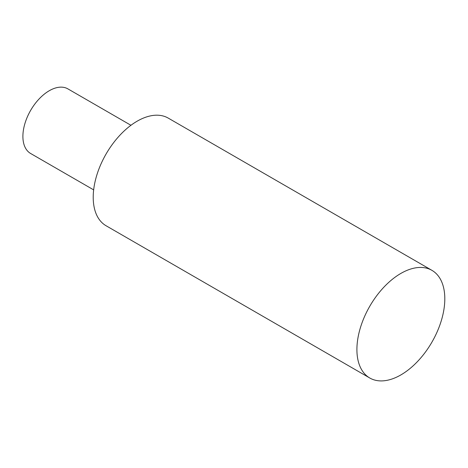 <?xml version="1.0" encoding="UTF-8"?>
<svg xmlns="http://www.w3.org/2000/svg" width="468" height="468" viewBox="0 0 468 468"><rect width="100%" height="100%" fill="white"/><g stroke="black" fill="none" stroke-linecap="round" stroke-linejoin="round"><path stroke-width="0.7" d="M93.653 189.873L30.619 153.481A37.294 21.534 -60 0 1 24.903 123.599A37.294 21.534 -60 0 1 49.263 90.733A37.294 21.534 -60 0 1 67.907 88.885L130.946 125.284M400.86 374.926A62.156 35.884 -60 0 1 369.784 378.004A62.156 35.884 -60 0 1 360.255 328.197A62.156 35.884 -60 0 1 400.86 273.429A62.156 35.884 -60 0 1 431.941 270.352A62.156 35.884 -60 0 1 441.464 320.153A62.156 35.884 -60 0 1 400.86 374.926M369.784 378.004L106.084 225.757A62.156 35.884 -60 0 1 96.56 175.956A62.156 35.884 -60 0 1 137.165 121.183A62.156 35.884 -60 0 1 168.24 118.106L431.941 270.352"/></g></svg>
